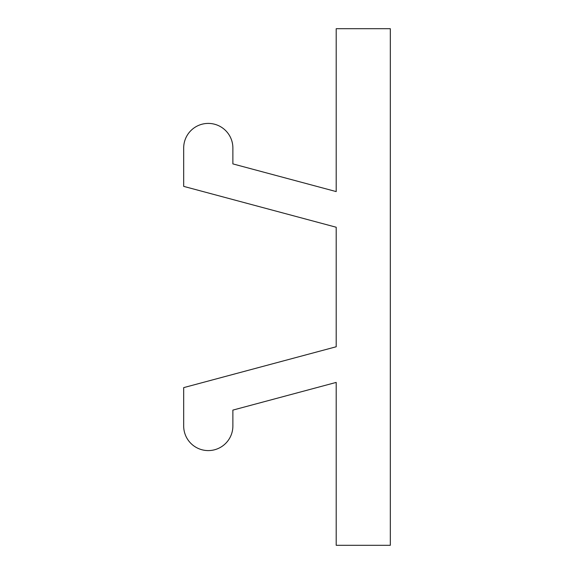 <?xml version="1.0" encoding="UTF-8"?>
<svg xmlns="http://www.w3.org/2000/svg" width="574" height="574" viewBox="0 0 574 574"><rect width="100%" height="100%" fill="white"/><g stroke="black" fill="none" stroke-linecap="round" stroke-linejoin="round"><path stroke-width="0.86" d="M336.199 28.7L390.32 28.7L390.32 545.3L336.199 545.3L336.199 382.413L232.879 410.101L232.879 425.987A24.603 24.603 0 0 1 208.283 450.59A24.603 24.603 0 0 1 183.68 425.987L183.68 387.629L336.199 346.761L336.199 227.239L183.68 186.371L183.68 148.013A24.603 24.603 0 0 1 208.283 123.41A24.603 24.603 0 0 1 232.879 148.013L232.879 163.899L336.199 191.587L336.199 28.7"/></g></svg>
